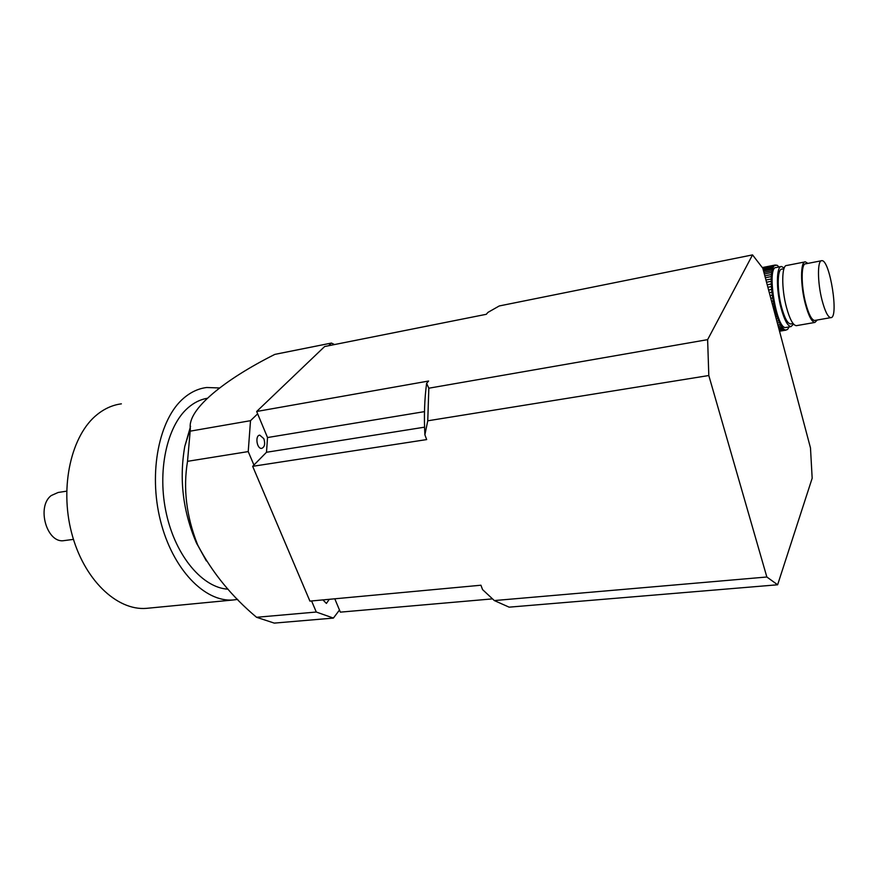 <?xml version="1.0" encoding="UTF-8"?>
<svg xmlns="http://www.w3.org/2000/svg" width="878" height="878" viewBox="0 0 878 878"><rect width="100%" height="100%" fill="white"/><g stroke="black" fill="none" stroke-linecap="round" stroke-linejoin="round"><path stroke-width="1.32" d="M764.837 275.824L771.499 274.54L771.345 276.581L765.342 277.744M765.934 279.994L771.246 278.974L771.235 281.322L766.527 282.222M773.77 309.517L775.044 309.286L776.306 313.83L774.978 314.061M774.319 311.591L775.603 311.361M775.658 316.618L777.118 316.354L776.306 313.83M776.24 318.835L777.897 318.549L779.565 322.599L777.348 322.994M776.843 321.085L778.753 320.744M777.842 324.86L780.454 324.399L779.565 322.599M778.248 326.396L781.288 325.859L782.989 328.24L778.929 328.943M778.632 327.834L782.177 327.209M779.181 329.909L783.845 329.096L782.989 328.24M779.357 330.567L786.139 330.095L779.532 331.236L787.028 329.623M779.477 331.039L785.426 330.007M780.948 266.616L776.251 267.527C766.231 266.264 776.273 329.634 785.755 327.505L786.238 327.428M793.569 324.092L791.012 326.594C787.687 326.166 784.394 320.075 781.124 308.332C775.976 289.531 776.273 265.891 781.497 266.506L784.208 268.042M776.459 265.222L762.477 267.691M762.389 267.549L775.406 264.991M762.719 268.075L774.758 265.277M774.1 265.836L773.595 266.594L762.938 268.668M763.245 269.842L772.87 267.966L773.54 266.594M772.87 267.966L772.442 269.228L763.542 270.962M763.926 272.41L772.047 270.83L772.442 269.228M772.047 270.83L771.751 272.509L764.332 273.947M771.499 274.54L771.751 272.509M771.246 278.974L771.345 276.581M767.207 284.779L771.301 284L771.235 281.322M771.301 284L771.433 286.579L767.866 287.249M768.601 290.036L771.663 289.455L771.433 286.579M771.663 289.455L771.938 292.187L769.304 292.67M770.083 295.59L772.311 295.173L771.938 292.187M772.311 295.173L772.728 297.96L770.796 298.311M771.586 301.275L773.244 300.967L772.728 297.96M773.244 300.967L773.77 303.722L772.311 303.997M773.079 306.894L774.407 306.652L773.77 303.722M774.407 306.652L775.044 309.286M777.118 316.354L777.897 318.549M780.454 324.399L781.288 325.859M783.845 329.096L784.614 329.656M789.135 326.923L787.489 329.546M776.887 265.145L779.115 266.967M783.955 268.723L781.936 269.118C777.173 268.569 776.898 290.135 781.585 307.289C784.57 318.023 787.588 323.587 790.617 323.982L791.056 323.905M796.752 325.595L796.28 325.683C792.999 325.244 789.728 319.131 786.468 307.366C781.343 288.522 781.596 264.849 786.765 265.474L804.819 261.951M822.038 300.21C825.013 311.372 827.91 317.188 830.753 317.649C839.214 318.604 829.897 259.35 821.786 260.689C817.308 260.02 817.385 282.354 822.038 300.21M821.325 260.777L805.675 263.828C801.032 263.202 800.955 285.427 805.675 303.173C808.682 314.258 811.656 320.031 814.608 320.47L815.036 320.393M817.286 319.998L814.905 322.445C811.744 321.974 808.561 315.817 805.345 303.953C800.297 284.966 800.374 261.172 805.345 261.842L807.903 263.389M311.591 600.958L316.289 612.032L333.399 618.079L339.479 610.034M328.646 345.723L331.434 343.057L334.529 344.56M257.638 413.845L250.515 420.683L190.175 431.164L187.519 461.323C183.041 488.366 186.323 515.979 197.374 544.195L198.011 545.6C212.322 572.686 231.836 596.579 256.552 617.289L274.265 623.106L333.399 618.079M253.929 465.033L248.222 451.588L250.515 420.683M263.85 438.693C265.386 443.884 264.662 447.111 261.699 448.384C256.826 449.196 254.829 435.323 259.789 435.159L263.85 438.693M329.305 599.312L326.396 603.427L322.917 599.904M64.807 540.519L63.94 540.629C46.83 543.625 36.272 506.672 51.198 495.565L58.124 492.481L66.64 491.164M148.645 608.147L146.45 608.355C116.708 610.912 83.531 579.26 71.568 532.705C59.419 486.236 71.469 434.731 97.337 414.416C104.811 408.468 112.812 404.945 121.373 403.847M237.718 599.4L233.219 599.981C204.793 602.407 172.527 569.229 160.454 520.665C148.206 472.177 159.203 418.762 183.787 398.085C190.877 392.038 198.516 388.504 206.703 387.505L219.237 387.955M228.06 589.182C202.807 587.909 175.918 556.586 166.458 514.08C156.866 471.64 166.743 426.115 188.024 407.798C193.84 402.739 200.107 399.589 206.824 398.349M206.363 560.932L196.266 542.582C182.909 511.226 179.079 479.168 184.775 446.43L190.581 426.28M331.434 343.057L274.847 354.383C224.922 379.395 187.201 409.4 190.328 428.53L190.175 431.164M248.222 451.588L187.519 461.323M316.289 612.032L256.552 617.289M707.624 339.643L752.534 254.894L499.253 305.961L487.938 312.392L486.291 314.302L324.651 346.525L256.661 411.486L428.607 381.03L426.609 383.346L428.826 388.208L427.762 420.803L708.809 375.521L707.624 339.643L428.826 388.208M427.762 420.803L424.886 434.797L426.675 439.582L252.666 466.317L309.912 601.112L480.935 585.22L482.571 589.61L494.325 600.563L509.119 607.159L777.623 584.781L766.845 577L494.325 600.563M766.845 577L708.809 375.521M334.792 598.796L340.357 612.142L492.481 598.884M752.534 254.894L762.817 268.229L810.482 447.923L812.172 478.225L777.623 584.781M424.48 411.628L267.527 437.54L266.495 452.269L252.666 466.317M267.527 437.54L256.661 411.486M424.557 427.169L266.495 452.269M424.886 434.797C423.909 416.457 424.48 399.303 426.609 383.346M785.755 327.505L791.012 326.594M790.617 323.982L793.108 323.554M814.608 320.47L830.753 317.649M796.28 325.683L814.905 322.445M73.456 539.377L63.94 540.629M233.219 599.981L146.45 608.355M196.881 543.932L198.011 545.6M184.775 446.43L190.317 428.541"/></g></svg>
